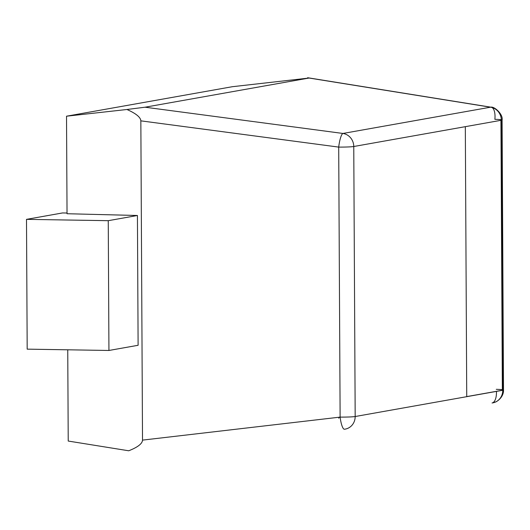 <?xml version="1.0" encoding="UTF-8"?>
<svg xmlns="http://www.w3.org/2000/svg" width="530" height="530" viewBox="0 0 530 530"><rect width="100%" height="100%" fill="white"/><g stroke="black" fill="none" stroke-linecap="round" stroke-linejoin="round"><path stroke-width="0.79" d="M344.48 429.227A13.005 12.236 -100.1 0 0 345.249 429.115A13.005 12.236 -100.1 0 0 355.18 416.52L353.762 146.505A13.005 0.788 179.7 0 1 338.703 147.095A13.005 2.676 -82.4 0 1 342.93 133.454L490.508 107.199L309.056 78.036L232.372 86.701L66.522 116.203L67.038 213.729L137.429 215.491L108.252 220.685L26.5 219.354L62.527 212.947L67.032 213.02M67.747 349.8L68.224 441.053L128.724 450.778C137.734 447.247 142.325 443.69 142.517 440.119L140.841 120.847C140.616 117.269 135.985 113.486 126.942 109.498L66.522 116.203M26.5 219.354L27.182 349.144L108.935 350.469L138.111 345.282L137.429 215.491M309.056 78.036L145.068 107.206L126.942 109.498M108.935 350.469L108.252 220.685M344.407 429.24A13.005 2.869 -96.6 0 1 340.121 417.11L142.517 440.119M307.612 77.718L491.144 107.219A13.005 5.638 -80.9 0 1 494.868 119.316A13.005 0.788 -0.3 0 1 502.089 119.992C503.308 114.427 494.358 106.232 490.873 107.179M496.438 391.312A13.005 5.83 -96.3 0 1 492.059 402.979A13.005 12.236 79.9 0 0 492.834 402.86A13.005 12.236 79.9 0 0 502.758 390.272L466.731 396.678L465.32 126.663L501.347 120.257L502.758 390.272M466.731 396.678L355.18 416.52A13.005 0.788 179.7 0 1 340.121 417.11L338.703 147.095L140.841 120.847M502.089 119.992L503.5 390A13.005 0.788 -0.3 0 0 496.285 389.331M466.731 396.599L502.354 390.266L500.936 120.25M338.71 418.197L339.578 417.097M338.153 147.095L337.802 146.976M465.32 126.663L353.762 146.505A13.005 12.236 -100.1 0 0 342.93 133.454L145.068 107.206M501.347 120.257A13.005 12.236 -100.1 0 0 490.508 107.199M345.189 429.128L344.381 429.24M503.493 390.007C503.666 391.021 503.573 397.427 496.113 401.8L492.774 402.873"/></g></svg>
